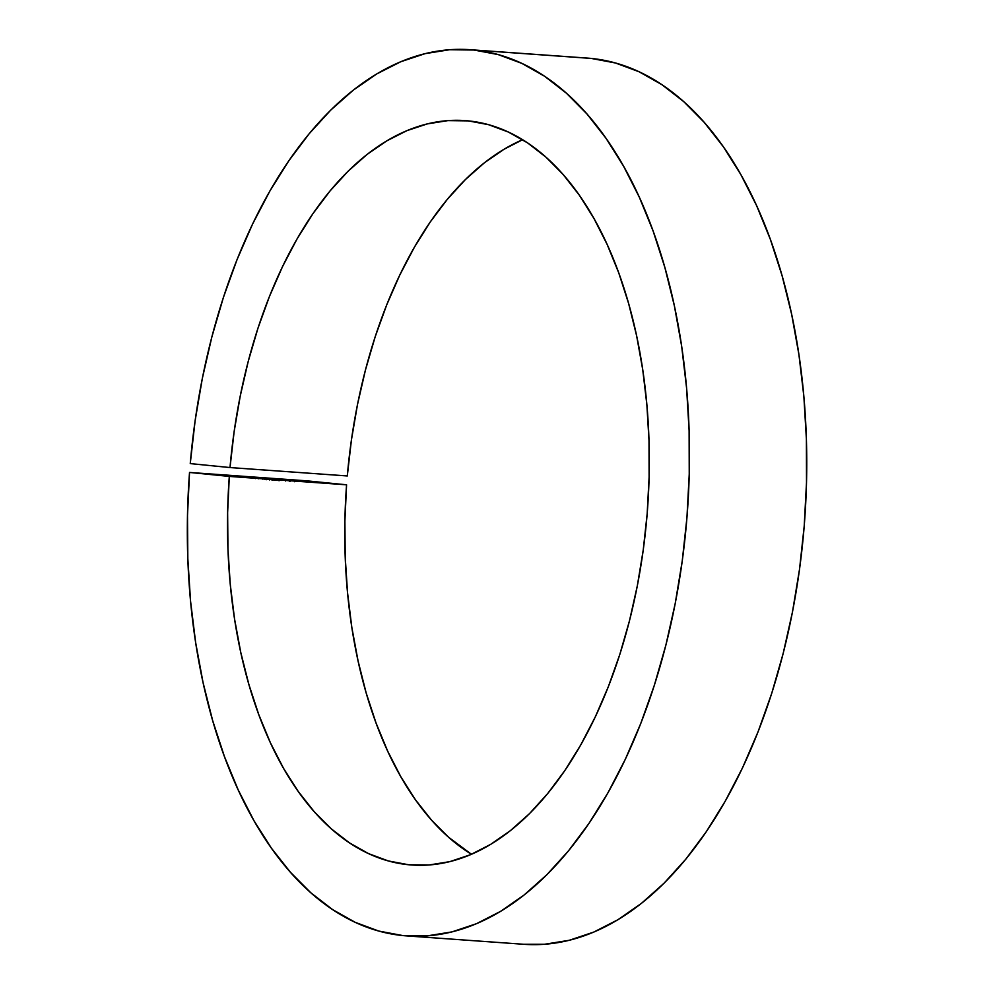 <?xml version="1.0" encoding="UTF-8"?>
<svg xmlns="http://www.w3.org/2000/svg" width="994" height="994" viewBox="0 0 994 994"><rect width="100%" height="100%" fill="white"/><g stroke="black" fill="none" stroke-linecap="round" stroke-linejoin="round"><path stroke-width="1.49" d="M406.695 935.901L523.962 944.3A444.231 249.693 -85.9 0 0 804.481 522.509A444.231 249.693 -85.9 0 0 591.306 58.435A444.231 249.693 -85.9 0 0 587.404 58.099L470.125 49.7A444.231 249.693 94.1 0 1 474.039 50.035L591.306 58.435L474.039 50.035A444.231 249.693 94.1 0 1 687.214 514.109A444.231 249.693 94.1 0 1 406.695 935.901A444.231 249.693 94.1 0 1 402.781 935.565L378.751 931.055L355.28 922.37L332.605 909.597L310.923 892.861L290.472 872.322L271.412 848.18L253.942 820.659L238.237 790.006L224.433 756.546L212.654 720.563L203.024 682.431L195.632 642.484L190.55 601.109L187.829 558.715L187.493 515.687L189.531 472.448L229.303 476.412L346.571 484.811A373.16 209.746 -85.9 0 0 471.467 854.293L448.692 837.321L431.508 820.112L415.517 799.872L400.855 776.799L387.66 751.116L376.055 723.06L366.152 692.905L358.064 660.923L351.826 627.425L347.54 592.735L345.216 557.174L344.893 521.092L346.571 484.811L306.811 480.835L189.531 472.448L229.303 476.412L346.571 484.811L306.811 480.835L189.531 472.448A444.231 249.693 94.1 0 0 402.781 935.565L427.321 935.863L451.959 931.9L476.461 923.699L500.603 911.349L524.149 894.973L546.862 874.72L568.543 850.789L588.957 823.417L607.93 792.852L625.263 759.404L640.807 723.384L654.387 685.139L665.893 645.044L675.212 603.495L682.257 560.864L686.941 517.588L689.24 474.063L689.115 430.737L686.581 387.995L681.66 346.26L674.392 305.941L664.849 267.423L653.133 231.068L639.341 197.247L623.611 166.259L606.104 138.427L586.982 113.999L566.431 93.225L544.65 76.289L521.838 63.38L498.218 54.595L474.039 50.035L449.661 49.725L425.171 53.626L400.818 61.715L376.825 73.891L353.404 90.056L330.803 110.048L309.221 133.668L288.869 160.717L269.933 190.923L252.6 223.998L237.044 259.62L223.389 297.479L211.797 337.177L202.341 378.366L195.135 420.636L190.252 463.589A444.231 249.693 94.1 0 1 470.125 49.7M468.336 120.883A373.16 209.746 94.1 0 1 647.405 510.705A373.16 209.746 94.1 0 1 411.764 865.004A373.16 209.746 94.1 0 1 408.484 864.73L415.057 865.202L408.484 864.73A373.16 209.746 94.1 0 1 229.303 476.412L227.626 512.693L227.949 548.787L230.26 584.335L234.559 619.038L240.784 652.524L248.885 684.506L258.788 714.661L270.38 742.717L283.576 768.412L298.25 791.472L314.241 811.713L331.412 828.934L349.602 842.949L368.625 853.66L388.319 860.941L408.484 864.73L429.097 864.979L449.785 861.649L470.373 854.753L490.651 844.378L510.431 830.624L529.516 813.614L547.719 793.51L564.865 770.512L580.807 744.841L595.369 716.749L608.415 686.494L619.834 654.363L629.5 620.691L637.328 585.777L643.242 549.98L647.181 513.625L649.107 477.07L649.007 440.665L646.87 404.757L642.733 369.706L636.632 335.835L628.618 303.481L618.777 272.952L607.185 244.536L593.977 218.506L579.278 195.122L563.213 174.609L545.942 157.151L527.652 142.937L508.493 132.09L488.65 124.71L468.336 120.883L447.884 120.622L427.345 123.89L406.906 130.649L386.778 140.862L367.121 154.393L348.161 171.154L330.045 190.947L312.961 213.623L297.057 238.933L282.507 266.653L269.424 296.523L257.955 328.244L248.189 361.543L240.237 396.072L234.149 431.52L230.012 467.553A373.16 209.746 94.1 0 1 465.055 120.597A373.16 209.746 94.1 0 1 468.336 120.883M289.863 480.462L284.893 480.065L289.925 480.524M271.884 479.145L271.027 479.096M265.858 478.474L271.673 478.884L265.858 478.474M261.285 478.077L257.806 477.841L261.285 478.077M249.742 477.319L245.269 476.884L249.742 477.319M251.954 477.431L256.179 477.766L251.954 477.443M258.614 477.952L254.054 477.505L258.614 477.952M274.319 479.009L270.865 478.773L274.319 479.009M278.904 479.406L287.042 479.99L278.904 479.406M261.521 478.425L265.833 478.785L261.521 478.425M281.637 479.891L279.003 479.692L281.637 479.891M281.65 479.829L285.713 480.214L281.65 479.829M294.336 480.773L289.366 480.388L294.398 480.835M523.813 944.288L544.588 944.263L569.227 940.299L593.741 932.099L617.883 919.748L641.428 903.372L664.141 883.119L685.81 859.189L706.237 831.804L725.198 801.251L742.543 767.79L758.074 731.77L771.667 693.539L783.173 653.443L792.491 611.882L799.524 569.264L804.221 525.988L806.507 482.463L806.395 439.124L803.86 396.382L798.928 354.659L791.659 314.34L782.116 275.81L770.4 239.467L756.608 205.634L740.89 174.658L723.384 146.814L704.261 122.399L683.71 101.612L661.917 84.689L639.105 71.767L615.497 62.995L591.306 58.435M347.291 475.952L351.429 439.92L357.505 404.471L365.469 369.93L375.223 336.643L386.703 304.909L399.774 275.052L414.336 247.32L430.228 222.01L447.312 199.347L465.428 179.541L484.401 162.792L504.045 149.249L522.62 139.707A373.16 209.746 -85.9 0 0 347.291 475.952L230.012 467.553L190.252 463.589L230.012 467.553L347.291 475.952M255.533 477.729L254.576 477.654M255.533 477.704L255.458 478.586M256.154 477.766L254.986 477.692M251.656 477.406L254.886 477.642L251.569 477.418M258.962 477.89L258.216 477.878M259.322 477.928L262.18 478.164M258.738 477.928L261.596 478.151M267.299 478.487L266.442 478.449M276.344 479.456L274.58 479.319M272.021 478.822L271.263 478.822M271.797 478.859L274.642 479.096M275.239 479.096L272.381 478.859M277.177 479.232L277.86 479.257M280.42 479.431L287.042 479.99L280.42 479.431M282.097 479.58L282.781 479.605M265.41 478.76L264.764 478.723M265.932 478.686L266.554 478.735L265.932 478.686M266.603 478.785L270.07 479.071L266.603 478.822M269.672 478.959L268.964 478.934M273.81 479.369L274.555 479.381M273.412 479.344L274.058 479.369M279.041 479.742L279.364 480.636M275.86 479.443L275.35 480.326M278.531 479.692L276.282 479.481M274.207 479.307L275.413 479.406M275.661 479.468L277.91 479.655M285.775 480.102L290.111 480.5L285.924 480.164M286.434 480.226L290.186 480.512L286.197 480.152M290.907 480.537L294.659 480.835L290.67 480.475M251.519 477.381L251.445 478.263M262.54 478.213L262.466 479.096M258.403 477.878L258.328 478.76M266.877 478.487L266.802 479.369M263.969 478.276L263.895 479.158M275.599 479.145L275.524 480.027M271.449 478.81L271.387 479.692M277.065 479.207L277.003 480.102M281.998 479.568L281.923 480.45M265.187 478.723L265.112 479.617M269.784 479.058L269.722 479.94M266.79 478.822L266.715 479.704M269.424 478.959L269.362 479.841M272.691 479.22L272.629 480.102M274.294 479.381L274.22 480.264M272.033 479.158L271.958 480.04M277.14 479.53L277.065 480.413M274.791 479.381L274.729 480.276L274.791 479.381M276.506 479.481L276.444 480.363M273.884 479.27L273.81 480.164M278.767 479.704L278.693 480.587M285.551 480.114L285.477 480.997M290.186 480.512L290.124 481.407M289.341 480.375L289.266 481.258M290.024 480.437L289.95 481.32M294.671 480.835L294.597 481.717"/></g></svg>
